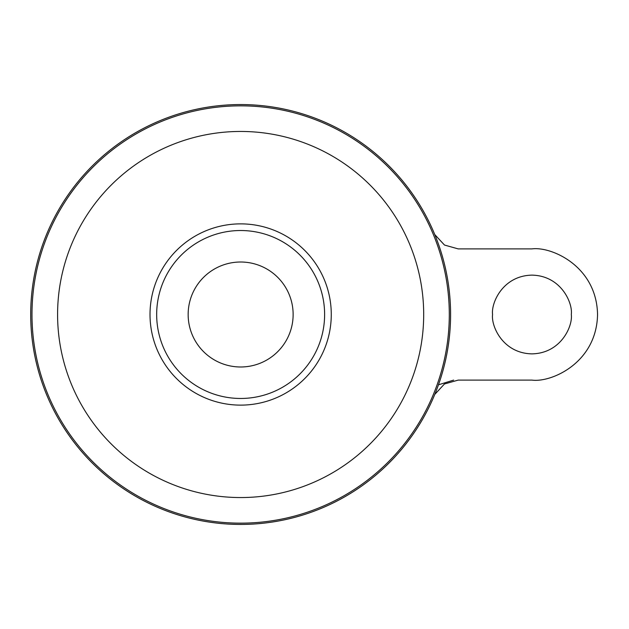 <?xml version="1.0" encoding="UTF-8"?>
<svg xmlns="http://www.w3.org/2000/svg" width="629" height="629" viewBox="0 0 629 629"><rect width="100%" height="100%" fill="white"/><g stroke="black" fill="none" stroke-linecap="round" stroke-linejoin="round"><path stroke-width="0.94" d="M240.64 104.556A209.944 209.944 0 0 1 422.46 419.472A209.944 209.944 0 0 1 58.827 419.472A209.944 209.944 0 0 1 240.64 104.556M453.627 380.105L438.468 384.806M240.64 262.01A52.49 52.49 0 0 1 286.101 340.745A52.49 52.49 0 0 1 195.187 340.745A52.49 52.49 0 0 1 240.64 262.01M434.781 234.578L444.491 245.043L458.195 248.895L531.945 248.895C551.13 246.254 596.654 265.941 597.55 314.5C596.654 363.059 551.13 382.747 531.945 380.105L458.195 380.105L444.467 383.973L434.788 394.407M571.305 314.5C572.885 326.011 561.076 353.325 531.945 353.868C502.807 353.325 490.997 326.011 492.578 314.5C490.997 302.989 502.807 275.675 531.945 275.132C561.076 275.675 572.885 302.989 571.305 314.5M240.64 230.521A83.979 83.979 0 0 1 313.368 356.486A83.979 83.979 0 0 1 167.919 356.486A83.979 83.979 0 0 1 240.64 230.521M240.64 223.869A90.631 90.631 0 0 1 319.131 359.812A90.631 90.631 0 0 1 162.156 359.812A90.631 90.631 0 0 1 240.64 223.869M240.64 131.453A183.047 183.047 0 0 1 399.163 406.027A183.047 183.047 0 0 1 82.116 406.027A183.047 183.047 0 0 1 240.64 131.453M240.64 105.845A208.655 208.655 0 0 1 421.344 418.828A208.655 208.655 0 0 1 59.944 418.828A208.655 208.655 0 0 1 240.64 105.845"/></g></svg>
